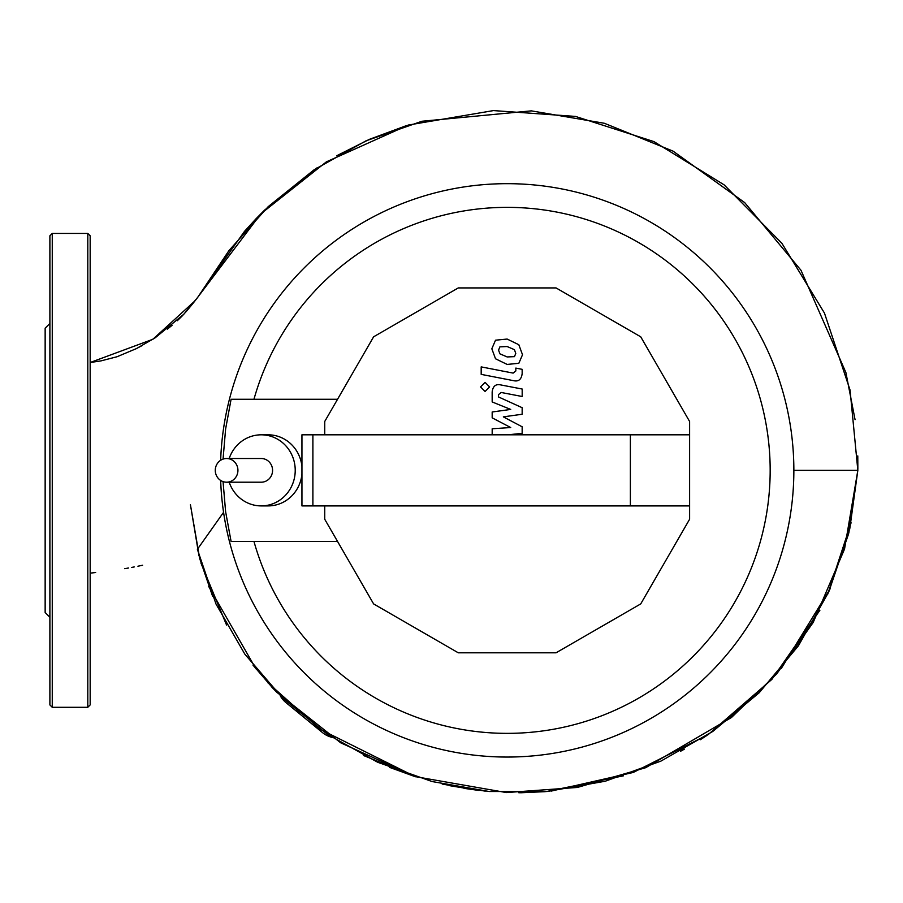 <?xml version="1.0" encoding="UTF-8"?>
<svg xmlns="http://www.w3.org/2000/svg" width="903" height="903" viewBox="0 0 903 903"><rect width="100%" height="100%" fill="white"/><g stroke="black" fill="none" stroke-linecap="round" stroke-linejoin="round"><path stroke-width="1.35" d="M499.89 346.854L498.569 350.104L499.89 353.818L507.147 356.945L514.45 356.64L515.771 353.445L514.45 349.675L507.147 346.538L499.89 346.854M495.521 358.773L507.147 364.428L518.83 363.299L522.51 354.755L518.83 344.72L507.147 339.054L495.521 340.194L491.83 348.795L495.521 358.773M481.186 374.373L513.593 380.671C518.582 381.8 521.437 379.441 522.16 373.582L522.16 369.327L515.827 368.097L515.827 370.975L513.13 373.097L481.186 366.889L481.186 374.373M489.618 386.924L485.08 382.387L480.543 386.924L485.08 391.462L489.618 386.924M507.983 434.817L522.16 433.327L522.16 426.792L503.343 416.859L522.16 414.251L522.16 407.704L498.501 396.936L498.501 394.611L501.199 392.478L522.182 396.507L522.182 389.035L500.702 384.915C495.713 383.809 492.857 386.179 492.158 392.026L492.18 401.948L510.714 409.431L492.18 411.982L492.18 417.841L510.714 427.537L492.18 428.767L492.18 434.817M229.193 458.51A35.544 33.987 90 0 1 261.238 434.817L268.168 434.817A35.544 33.987 90 0 1 301.941 466.422L301.941 434.817L312.889 434.817L312.889 505.906L689.61 505.906L689.61 519.248L640.724 603.915L556.056 652.801L458.284 652.801L373.616 603.915L324.73 519.248L324.73 505.906M261.238 434.817A35.544 33.987 90 0 1 295.225 470.361A35.544 33.987 90 0 1 261.238 505.906L268.168 505.906A35.544 33.987 90 0 0 301.941 474.289L301.941 466.422M301.941 474.289L301.941 505.906L312.889 505.906M324.73 434.817L324.73 421.475L373.616 336.808L458.284 287.922L556.056 287.922L640.724 336.808L689.61 421.475L689.61 434.817L630.373 434.817L630.373 505.906M630.373 434.817L312.889 434.817M689.61 434.817L689.61 505.906M261.238 505.906A35.544 33.987 90 0 1 229.193 482.202M337.541 399.284L231.089 399.284L225.615 429.004L223.052 459.108M223.052 481.615L225.615 511.719L231.089 541.439L337.541 541.439M226.608 482.202L261.238 482.202A11.852 11.333 90 0 0 272.571 470.361A11.852 11.333 90 0 0 261.238 458.51L226.608 458.51A11.852 11.333 -90 0 0 215.275 470.361A11.852 11.333 -90 0 0 226.608 482.202A11.852 11.333 -90 0 0 237.929 470.361A11.852 11.333 -90 0 0 226.608 458.51M220.659 460.27A286.691 286.691 0 0 1 512.215 183.715A286.691 286.691 0 0 1 793.861 470.361A286.691 286.691 0 0 1 512.215 757.007A286.691 286.691 0 0 1 220.659 480.441M253.957 399.284A262.999 262.999 0 0 1 770.169 470.361A262.999 262.999 0 0 1 253.957 541.439M223.572 512.317L197.373 549.329L215.998 604.017L244.837 654.144L282.492 697.951L327.326 734.252L377.702 762.279L432.108 781.546L489.189 791.513L547.455 791.457L605.224 781.23L660.883 761.127L712.772 731.453L759.197 692.748L798.399 645.826L828.74 591.95L848.854 532.804L857.839 470.361L850.073 390.107L824.462 313.093L781.908 243.302L724.104 184.844L653.93 141.602L575.504 116.431L493.478 110.584L408.325 125.043L326.412 161.829L260.877 213.797L195.071 300.767L152.912 339.257L90.165 362.521L100.955 360.895L117.04 356.741L136.33 348.637L155.248 337.767L183.806 314.233L197.836 297.189L228.978 250.571L268.214 206.64L314.244 169.674L365.997 140.845L421.904 121.262L531.336 110.866L604.412 123.293L673.096 151.162L744.659 202.577L800.995 270.279L845.874 372.476L855.062 419.669M793.861 470.361L857.839 470.361L848.583 533.899L827.554 594.569M332.022 737.356A23.692 23.692 0 0 1 322.563 732.649L285.935 702.579A23.692 23.692 0 0 1 280.246 695.761M52.261 707.297L87.794 707.297L90.165 704.927L90.165 235.796L87.794 233.425L52.261 233.425L49.891 235.796L49.891 704.927L52.261 707.297L52.261 233.425M49.891 617.257L45.15 612.516L45.15 328.195L49.891 323.466M87.794 707.297L87.794 233.425M857.782 455.913L857.85 469.289M406.35 125.652L369.395 139.344L336.717 155.734M316.727 168.014L264.635 210.072L256.238 218.537M256.204 218.571L244.521 231.349M244.51 231.36L206.584 284.682M202.34 290.98L197.396 297.753M197.305 297.888L192.791 303.645M192.711 303.735L186.876 310.79M186.831 310.835L182.372 315.768M182.056 316.106L177.293 320.746M172.146 325.261L167.36 329.155M142.324 345.477L135.856 348.874M124.67 568.653L125.325 568.551M126.646 568.326L128.531 567.987M131.466 567.456L134.242 566.937M137.922 566.215L142.595 565.244M95.662 572.525L90.165 573.145M851.089 522.792L827.611 594.456M819.89 610.247L771.907 679.361L708.324 734.489L633.24 772.46L551.18 791.096M548.539 791.355L547.128 791.48M545.931 791.581L518.853 792.766M477.755 790.306L442.425 784.097M415.764 776.817L363.491 755.484M212.566 596.138L199.71 558.607M198.999 555.898L190.431 504.743L199.744 558.709M544.78 791.683L520.602 792.755M478.263 790.373L449.378 785.621M200.974 563.145L226.574 625.09M267.615 682.544L320.113 729.252L415.233 776.648M442.21 784.041L485.295 791.141M781.287 668.468L830.15 588.779M849.734 529.034L857.839 470.361L844.531 549.058L813.185 622.46L776.783 673.807L731.486 717.501L645.701 767.697L577.356 787.45L506.414 792.563L415.008 776.58L340.657 742.785L276.611 692.116L271.543 686.822M707.004 735.369L700.231 739.76M684.384 749.163L680.467 751.319M478.184 790.362L449.401 785.633M414.477 776.411L389.565 767.369M299.773 713.517L296.263 710.537M272.999 688.368L252.987 665.116M463.995 788.342L479.154 790.475M521.099 792.755L545.999 791.581M546.259 791.559L623.454 775.824M208.728 586.521L255.91 668.807"/></g></svg>

